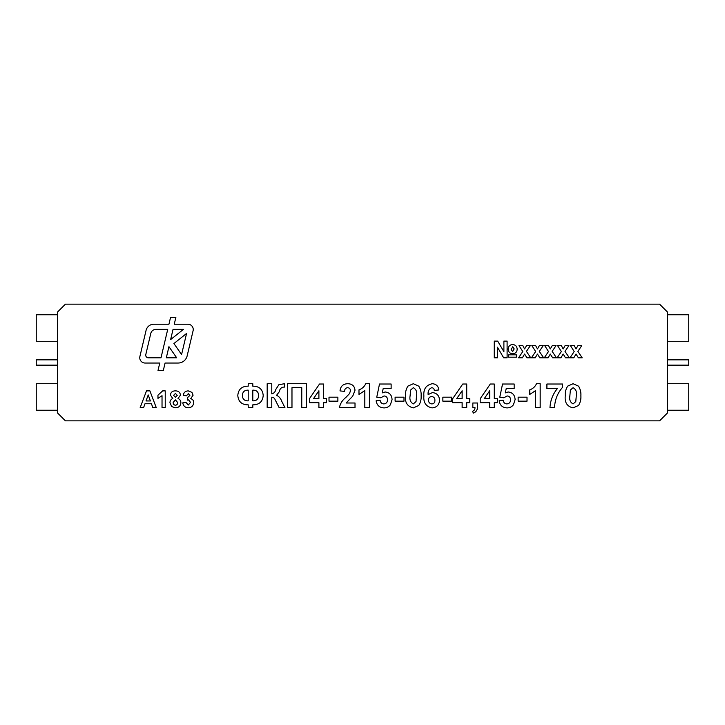 <?xml version="1.0" encoding="UTF-8"?>
<svg xmlns="http://www.w3.org/2000/svg" width="725" height="725" viewBox="0 0 725 725"><rect width="100%" height="100%" fill="white"/><g stroke="black" fill="none" stroke-linecap="round" stroke-linejoin="round"><path stroke-width="1.09" d="M667.535 359.845L688.75 359.845L688.75 365.155L667.535 365.155M57.465 365.155L36.25 365.155L36.25 359.845L57.465 359.845M145.797 354.561A2.655 2.655 0 0 0 148.38 357.824L160.995 357.824L167.729 329.368L155.948 329.368A5.302 5.302 0 0 0 150.782 333.455L145.797 354.561M139.753 357.733A5.302 5.302 0 0 0 145.054 363.035L159.763 363.035L158.014 370.457L163.324 370.457L165.083 363.035L178.114 363.035A9.28 9.28 0 0 0 187.15 355.884L193.095 330.736A5.302 5.302 0 0 0 187.929 324.211L174.254 324.211L175.867 317.405L170.547 317.405L168.943 324.211L153.827 324.211A7.957 7.957 0 0 0 146.078 330.337L139.889 356.51A5.302 5.302 0 0 0 139.753 357.733M659.569 420.853L65.431 420.853L57.465 412.897L57.465 312.103L65.431 304.147L659.569 304.147L667.535 312.103L667.535 412.897L659.569 420.853M169.949 402.737C170.003 400.726 170.955 399.312 172.795 398.505L170.384 395.116C170.765 392.261 172.441 390.847 175.414 390.884C178.386 390.857 180.063 392.27 180.453 395.116L178.015 398.505C179.854 399.267 180.806 400.626 180.878 402.602C180.634 405.909 178.839 407.64 175.504 407.803L171.734 406.607L169.949 402.737M149.894 390.884L156.247 407.595L152.83 407.595L151.425 403.734L145.009 403.734L143.604 407.595L140.179 407.595L146.495 390.884L149.894 390.884M512.747 353.755C509.883 353.555 508.361 352.015 508.171 349.133C508.325 346.278 509.82 344.756 512.657 344.538C515.484 344.792 516.988 346.351 517.17 349.205C516.998 352.024 515.529 353.537 512.747 353.755M522.381 357.824L518.565 357.824L522.788 351.534L518.991 345.617L522.816 345.617L524.592 348.97L526.531 345.617L530.347 345.617L526.441 351.398L530.772 357.824L526.957 357.824L524.592 354.045L522.381 357.824M548.091 357.824L544.276 357.824L548.49 351.534L544.702 345.617L548.517 345.617L550.302 348.97L552.232 345.617L556.057 345.617L552.151 351.398L556.483 357.824L552.668 357.824L550.302 354.045L548.091 357.824M573.801 357.824L569.977 357.824L574.2 351.534L570.412 345.617L574.227 345.617L576.013 348.97L577.943 345.617L581.767 345.617L577.861 351.398L582.193 357.824L578.378 357.824L576.013 354.045L573.801 357.824M267.181 407.595L267.181 383.715L271.775 383.715L271.775 393.82C273.987 393.34 275.346 391.853 275.826 389.379L278.926 384.658L284.626 383.715L284.626 387.087L283.937 387.068C281.318 387.268 279.796 388.79 279.37 391.645L276.578 395.279C278.998 396.475 280.675 398.406 281.626 401.07L284.934 407.595L279.134 407.595L275.21 399.892C274.612 398.188 273.47 397.291 271.775 397.182L271.775 407.595L267.181 407.595M323.495 407.595L318.9 407.595L318.9 402.692L309.421 402.692L309.421 398.732L319.507 384.023L323.495 384.023L323.495 398.714L326.558 398.714L326.558 402.692L323.495 402.692L323.495 407.595M346.151 403L355.014 403L355.014 407.595L339.409 407.595C340.288 403.472 342.436 400.091 345.861 397.445L349.522 393.593L350.429 390.829C350.42 388.899 349.477 387.857 347.592 387.694C345.571 387.975 344.574 389.207 344.611 391.373L340.025 390.92C340.505 386.307 343.061 383.906 347.692 383.715C352.069 383.788 354.516 385.954 355.014 390.213L352.703 396.203L346.151 403M383.951 407.894C379.438 407.649 376.828 405.266 376.139 400.762L380.118 400.245C380.407 402.429 381.622 403.653 383.761 403.916C386.208 403.68 387.44 402.321 387.458 399.819C387.485 397.481 386.362 396.194 384.096 395.959L380.752 397.798L376.746 397.237L379.501 384.023L391.128 384.023L391.128 388.618L383.181 388.618L382.247 392.877L385.192 391.98C389.624 392.569 391.908 395.152 392.053 399.72L390.358 404.831C388.727 406.897 386.597 407.921 383.951 407.894M407.876 386.144L413.322 383.715L418.778 386.171C420.572 389.098 421.352 392.316 421.125 395.814C421.352 399.321 420.563 402.538 418.76 405.474L413.322 407.894C407.359 406.498 404.749 402.457 405.52 395.768C405.293 392.279 406.082 389.062 407.876 386.144M451.729 401.161L442.857 401.161L442.857 397.182L451.729 397.182L451.729 401.161M472.845 407.595L472.845 403L477.44 403L477.44 406.335C477.712 409.616 476.361 411.873 473.389 413.096L472.546 411.265C474.213 410.631 475.029 409.407 474.993 407.595L472.845 407.595M506.983 407.894C502.47 407.649 499.86 405.266 499.172 400.762L503.15 400.245C503.44 402.429 504.654 403.653 506.793 403.916C509.24 403.68 510.472 402.321 510.491 399.819C510.518 397.481 509.394 396.194 507.128 395.959L503.784 397.798L499.779 397.237L502.534 384.023L514.161 384.023L514.161 388.618L506.213 388.618L505.28 392.877L508.225 391.98C512.657 392.569 514.94 395.152 515.085 399.72L513.391 404.831C511.759 406.897 509.63 407.921 506.983 407.894M540.179 383.715L540.179 407.595L535.585 407.595L535.585 390.594L529.776 394.427L529.776 389.842C532.893 388.727 535.141 386.688 536.5 383.715L540.179 383.715M567.639 386.144L573.076 383.715L578.541 386.171C580.326 389.098 581.115 392.316 580.879 395.814C581.115 399.321 580.326 402.538 578.523 405.474L573.076 407.894C567.113 406.498 564.512 402.457 565.273 395.768C565.047 392.279 565.835 389.062 567.639 386.144M557.326 388.618L546.913 388.618L546.913 384.023L562.518 384.023L562.518 387.395C557.489 393.177 554.833 399.91 554.562 407.595L549.976 407.595C550.366 400.481 552.812 394.155 557.326 388.618M527.021 401.161L518.139 401.161L518.139 397.182L527.021 397.182L527.021 401.161M494.269 407.595L489.683 407.595L489.683 402.692L480.195 402.692L480.195 398.732L490.29 384.023L494.269 384.023L494.269 398.714L497.332 398.714L497.332 402.692L494.269 402.692L494.269 407.595M466.728 407.595L462.133 407.595L462.133 402.692L452.645 402.692L452.645 398.732L462.74 384.023L466.728 384.023L466.728 398.714L469.791 398.714L469.791 402.692L466.728 402.692L466.728 407.595M432.327 383.715C436.133 384.014 438.317 386.09 438.879 389.95L434.284 390.449C434.175 388.79 433.333 387.875 431.737 387.694C428.983 388.872 427.777 391.174 428.122 394.59L432.435 392.597C436.885 393.086 439.241 395.596 439.486 400.109C439.25 404.922 436.749 407.522 431.982 407.894C425.992 406.571 423.291 402.593 423.88 395.977C423.282 389.126 426.092 385.038 432.327 383.715M403.988 401.161L395.107 401.161L395.107 397.182L403.988 397.182L403.988 401.161M369.406 383.715L369.406 407.595L364.811 407.595L364.811 390.594L358.993 394.427L358.993 389.842C362.119 388.727 364.358 386.688 365.717 383.715L369.406 383.715M337.877 401.161L329.005 401.161L329.005 397.182L337.877 397.182L337.877 401.161M287.381 407.595L287.381 383.715L306.358 383.715L306.358 407.595L301.763 407.595L301.763 387.694L291.976 387.694L291.976 407.595L287.381 407.595M263.202 395.515C262.658 401.713 259.188 404.822 252.798 404.84L252.798 407.595L248.204 407.595L248.204 404.84C241.815 404.822 238.344 401.704 237.8 395.497C238.335 389.307 241.806 386.198 248.204 386.171L248.204 383.715L252.798 383.715L252.798 386.171C259.197 386.189 262.667 389.307 263.202 395.515M560.951 357.824L557.126 357.824L561.349 351.534L557.552 345.617L561.377 345.617L563.153 348.97L565.092 345.617L568.908 345.617L565.011 351.398L569.342 357.824L565.518 357.824L563.153 354.045L560.951 357.824M535.24 357.824L531.416 357.824L535.639 351.534L531.851 345.617L535.666 345.617L537.452 348.97L539.382 345.617L543.206 345.617L539.3 351.398L543.632 357.824L539.808 357.824L537.452 354.045L535.24 357.824M494.251 357.824L494.251 341.112L497.676 341.112L503.893 351.707L503.893 341.112L507.101 341.112L507.101 357.824L503.676 357.824L497.459 347.221L497.459 357.824L494.251 357.824M508.606 357.18L508.606 354.824L516.744 354.824L516.744 357.18L508.606 357.18M165.237 390.884L165.237 407.595L162.028 407.595L162.028 395.696L157.959 398.378L157.959 395.17L162.663 390.884L165.237 390.884M188.21 407.803C185.093 407.604 183.289 405.955 182.809 402.846L186.017 402.447L188.282 405.021L190.521 402.375L188.582 399.883L187.304 400.118L187.612 397.527L189.877 395.451L188.282 393.666L186.452 395.805L183.235 395.324C183.733 392.497 185.401 391.011 188.255 390.884L191.944 392.388L193.095 395.17L190.684 398.678C192.651 399.23 193.666 400.535 193.729 402.583C193.367 405.855 191.527 407.595 188.21 407.803M57.465 314.759L36.25 314.759L36.25 341.285L57.465 341.285M667.535 314.759L688.75 314.759L688.75 341.285L667.535 341.285M57.465 383.715L36.25 383.715L36.25 410.241L57.465 410.241M667.535 383.715L688.75 383.715L688.75 410.241L667.535 410.241M576.293 395.814C577 391.971 575.931 389.271 573.076 387.694L570.376 390.041L569.868 395.814C569.161 399.656 570.231 402.357 573.076 403.916L575.777 401.577L576.293 395.814M484.218 398.714L489.683 398.714L489.683 390.766L484.218 398.714M456.678 398.714L462.133 398.714L462.133 390.766L456.678 398.714M431.656 396.575C429.581 396.756 428.511 397.898 428.466 400.01C428.511 402.312 429.653 403.617 431.892 403.916C433.967 403.689 434.964 402.493 434.9 400.345C434.946 398.07 433.858 396.82 431.656 396.575M416.531 395.814C417.237 391.971 416.168 389.271 413.322 387.694L410.622 390.041L410.105 395.814C409.398 399.656 410.477 402.357 413.322 403.916L416.023 401.577L416.531 395.814M313.445 398.714L318.9 398.714L318.9 390.766L313.445 398.714M252.798 390.15L252.798 400.862C256.605 400.889 258.544 399.049 258.617 395.352C258.381 391.808 256.442 390.068 252.798 390.15M242.395 395.642C242.612 399.194 244.552 400.934 248.204 400.862L248.204 390.15C244.443 390.086 242.503 391.926 242.395 395.642M512.774 346.686L511.17 349.441L512.647 351.607L514.17 348.915L512.774 346.686M146.015 400.952L150.401 400.952L148.208 394.953L146.015 400.952M175.432 393.448L173.592 395.361L175.405 397.309L177.235 395.352L175.432 393.448M175.414 399.883L173.166 402.438C173.148 404.061 173.909 404.994 175.459 405.239C176.972 404.994 177.707 404.079 177.661 402.475L175.414 399.883M166.315 357.824L176.692 357.824L168.943 346.668L166.315 357.824M181.576 354.561L186.57 333.455L173.927 343.532L181.576 354.561M173.039 329.368L170.62 339.581L183.434 329.368L173.039 329.368"/></g></svg>
